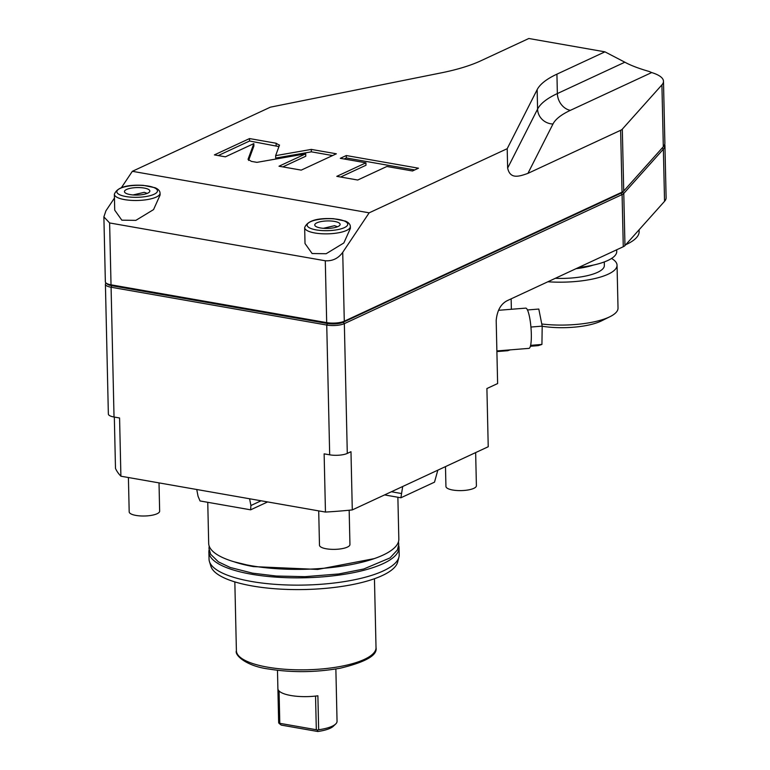 <?xml version="1.0" encoding="UTF-8"?>
<svg xmlns="http://www.w3.org/2000/svg" width="770" height="770" viewBox="0 0 770 770"><rect width="100%" height="100%" fill="white"/><g stroke="black" fill="none" stroke-linecap="round" stroke-linejoin="round"><path stroke-width="1.16" d="M664.549 201.316L663.365 149.168A45.709 13.475 -1.3 0 0 664.934 145.549L666.117 197.698A45.709 13.475 -1.3 0 1 664.549 201.316L624.961 245.591A12.695 3.744 -1.3 0 1 623.276 246.727L507.786 300.396C501.02 303.572 497.16 310.272 496.188 320.484L497.622 383.556L486.909 388.532L488.228 446.744L437.822 470.172L434.511 482.155L400.891 497.776L402.7 486.496L352.294 509.913A187.899 55.411 178.7 0 1 325.46 512.069L120.9 476.207A187.899 55.411 178.7 0 1 115.49 468.391L114.326 417.061M391.372 491.751L401.17 493.474M402.7 486.496L437.822 470.172M325.46 512.069L324.132 453.848L329.685 454.82A12.695 3.744 178.7 0 0 347.289 453.414L350.976 451.692L352.294 509.913M623.276 246.727L622.093 194.579L344.344 323.641A12.695 3.744 -1.3 0 1 326.74 325.046L111.082 287.239A12.695 3.744 -1.3 0 1 105.413 284.265A12.695 3.744 -1.3 0 1 106 283.091L106.068 283.033M105.413 284.265L108.358 414.039A12.695 3.744 178.7 0 0 114.027 417.013L119.581 417.985L120.9 476.207M624.961 245.591L623.777 193.443L622.526 192.163A11.425 3.369 -1.3 0 1 622.381 192.298A11.425 3.369 -1.3 0 1 621.005 193.174L622.093 194.579A12.695 3.744 -1.3 0 0 623.777 193.443L663.365 149.168L662.21 147.975M663.317 146.743L661.911 84.883A45.709 13.475 -1.3 0 0 663.48 81.264L664.876 143.124A45.709 13.475 178.7 0 1 663.317 146.743L623.719 191.018A12.695 3.744 178.7 0 1 623.565 191.172A12.695 3.744 178.7 0 1 622.035 192.153L344.286 321.215A12.695 3.744 178.7 0 1 326.692 322.62L111.024 284.813A12.695 3.744 178.7 0 1 106 282.975A12.695 3.744 178.7 0 1 105.355 281.839L103.883 216.89L109.619 222.953L325.286 260.77C332.496 261.213 338.309 258.412 342.727 252.348L369.157 212.828L132.344 171.315L270.395 107.165L441.21 72.871A126.963 37.441 178.7 0 0 480.807 60.811L528.826 38.5L604.941 51.84L556.922 74.161L557.365 93.565L624.855 62.206L604.941 51.84M661.911 84.883L622.314 129.158A12.695 3.744 -1.3 0 1 620.63 130.294L622.035 192.153L621.005 193.174L343.256 322.235L344.344 323.641L347.289 453.414M106 282.975L107.232 284.043A11.425 3.369 -1.3 0 0 111.756 285.699L327.423 323.506A11.425 3.369 -1.3 0 0 343.256 322.235L344.286 321.215L342.727 252.348M639.1 229.778L639.139 231.549A76.172 22.465 178.7 0 1 625.75 244.706M664.934 145.549A45.709 13.475 -1.3 0 0 664.722 144.337M624.855 62.206C630.611 65.383 638.734 68.472 649.226 71.495L651.69 72.563A45.709 13.475 -1.3 0 1 663.48 81.264M369.157 212.828L507.199 148.687L537.142 89.686A126.963 37.441 178.7 0 1 556.922 74.161M279.462 145.289L276.093 143.239L249.519 138.571L214.397 154.895L225.389 156.83L253.85 143.605L248.036 159.332L251.415 161.392L256.93 162.355L305.709 153.808L279 166.224L301.243 170.122L336.365 153.798L311.292 149.409L275.641 155.646L279.51 145.02M365.933 162.816L336.788 176.359L357.723 180.026L386.867 166.484L412.499 170.978L418.476 168.197L346.288 155.54L340.302 158.322L365.933 162.816L365.991 165.242L340.619 177.023M620.63 130.294L527.922 173.375C518.999 176.532 510.173 179.477 507.642 168.091L537.585 109.099A126.963 37.441 178.7 0 1 557.365 93.565A15.236 12.07 65.1 0 0 570.378 110.341L651.69 72.563M507.199 148.687L507.642 168.091M114.451 198.073L105.914 210.836L103.883 216.89M121.468 187.582L132.344 171.315M160.102 195.031L153.548 209.604L135.857 220.364L121.824 220.172L114.72 210.162L114.364 194.261A22.85 6.737 -1.3 0 0 124.567 199.613A22.85 6.737 -1.3 0 0 148.071 199.449A22.85 6.737 -1.3 0 0 160.054 193.222L160.102 195.031M160.054 193.222C160.006 190.97 158.351 189.141 155.107 187.736L143.384 185.358C126.761 184.434 117.088 187.399 114.364 194.261M350.389 228.392L343.834 242.964L326.153 253.725L312.11 253.532L305.016 243.522L304.66 227.622A22.85 6.737 -1.3 0 0 314.863 232.983A22.85 6.737 -1.3 0 0 338.367 232.81A22.85 6.737 -1.3 0 0 350.35 226.582L350.389 228.392M350.35 226.582C350.292 224.33 348.646 222.501 345.393 221.096L333.68 218.719C317.057 217.794 307.384 220.759 304.66 227.622M144.183 188.053A12.695 3.744 -1.3 0 0 131.121 188.149A12.695 3.744 -1.3 0 0 124.461 191.605A12.695 3.744 -1.3 0 0 130.13 194.579A12.695 3.744 178.7 0 0 143.191 194.483A12.695 3.744 178.7 0 0 149.852 191.027A12.695 3.744 178.7 0 0 144.183 188.053M133.085 194.945L144.279 192.327L147.205 193.395M334.478 221.413A12.695 3.744 -1.3 0 0 321.417 221.51A12.695 3.744 -1.3 0 0 314.757 224.965A12.695 3.744 -1.3 0 0 320.426 227.939A12.695 3.744 178.7 0 0 333.487 227.843A12.695 3.744 178.7 0 0 340.138 224.388A12.695 3.744 178.7 0 0 334.478 221.413M323.371 228.305L334.575 225.687L337.491 226.755M278.971 146.608L249.576 141.006L218.228 155.569M275.641 155.646L275.689 158.071L311.34 151.834L311.292 149.409M332.592 155.559L311.34 151.834M305.709 153.808L305.767 156.233L282.831 166.898M253.85 143.605L253.898 146.03L248.585 160.439M249.519 138.571L249.576 141.006M414.703 169.949L346.346 157.966L344.132 158.995M346.288 155.54L346.346 157.966M616.703 249.778L616.741 251.472A53.322 15.727 178.7 0 1 578.703 267.44M580.763 267.2A38.086 11.232 178.7 0 1 578.424 267.565M576.027 268.682A40.627 11.983 -1.3 0 0 593.141 265.13M611.544 258.46A53.322 15.727 178.7 0 1 617.049 265.207A53.322 15.727 178.7 0 1 547.884 281.762M555.305 278.307A40.627 11.983 -1.3 0 0 604.354 265.496L604.277 261.944M617.049 265.207L618.021 308.115A53.322 15.727 178.7 0 1 609.956 316.701A53.322 15.727 178.7 0 1 541.772 323.997M609.956 316.701L601.466 320.897A43.168 12.724 178.7 0 1 542.196 326.239M498.537 310.3L525.727 308.125A20.184 3.686 85.4 0 1 527.479 309.992A20.184 3.686 85.4 0 1 527.72 310.531A20.184 3.686 85.4 0 1 530.876 326.461A20.184 3.686 85.4 0 1 530.934 327.058A20.184 3.686 85.4 0 1 530.982 327.654A20.184 3.686 85.4 0 1 530.742 344.71A20.184 3.686 85.4 0 1 530.607 345.364A20.184 3.686 85.4 0 1 528.952 348.367L496.881 350.937M530.376 346.269L538.269 345.634L541.926 344.431L530.607 345.364M530.742 344.71L530.732 345.326M530.876 326.461L530.982 327.654M530.992 327.038L542.196 326.133L541.926 344.431M527.479 309.992L527.72 310.531M527.604 309.954L538.798 309.049L542.196 326.133M496.9 351.582L507.68 350.716L510.269 349.859M261.097 500.779L250.905 505.515L249.605 498.768M250.905 505.515L250.635 509.827L200.036 500.952L198.044 496.255L196.745 489.499M250.635 509.827L267.623 501.925M400.891 497.776L384.577 494.918M207.756 502.31L208.689 543.418A95.095 28.038 178.7 0 0 251.136 565.709A95.095 28.038 -1.3 0 0 348.964 564.997A95.095 28.038 -1.3 0 0 398.831 539.106L397.878 497.247M234.128 561.802A90.013 26.546 -1.3 0 0 253.522 566.614M209.421 561.494L210.893 566.277A93.728 27.643 178.7 0 0 252.358 585.98A93.728 27.643 -1.3 0 0 397.667 562.042L398.908 557.191A95.095 28.038 -1.3 0 1 251.501 581.475A95.095 28.038 178.7 0 1 209.421 561.494A95.095 28.038 178.7 0 1 209.045 559.184L208.882 551.907A95.095 28.038 178.7 0 0 251.328 574.199A95.095 28.038 -1.3 0 0 349.156 573.486A95.095 28.038 -1.3 0 0 399.024 547.595A95.095 28.038 -1.3 0 0 398.716 545.535M208.882 551.907A95.095 28.038 178.7 0 1 209.094 549.838M398.908 557.191A95.095 28.038 -1.3 0 0 399.187 554.872L399.024 547.595M278.663 722.529A29.202 8.614 -1.3 0 0 278.663 722.635A29.202 8.614 -1.3 0 0 278.673 722.741L277.903 688.784A29.202 8.614 -1.3 0 0 290.925 695.522A29.202 8.614 -1.3 0 0 317.885 695.791L318.655 729.748L317.433 730.085L316.316 729.729L315.546 696.08M336.278 687.244L337.048 721.201A29.202 8.614 178.7 0 1 337.048 721.307A29.202 8.614 178.7 0 1 335.691 724.002A29.202 8.614 178.7 0 1 318.655 729.748M279.067 691.017L279.799 723.328L316.316 729.729M279.799 723.328L278.673 722.741M317.433 730.085L317.779 731.5L281.262 725.099L279 723.348M335.691 724.002L333.323 726.245A26.661 7.864 178.7 0 1 317.779 731.5M159.015 482.886L159.65 511.165A15.236 4.495 178.7 0 1 151.661 515.313A15.236 4.495 178.7 0 1 135.992 515.428A15.236 4.495 -1.3 0 1 129.187 511.857L128.407 477.516M475.648 452.596L476.399 485.764A15.236 4.495 178.7 0 1 468.41 489.913A15.236 4.495 178.7 0 1 452.741 490.028A15.236 4.495 -1.3 0 1 445.936 486.457L445.483 466.61M349.166 510.231L349.946 544.525A15.236 4.495 178.7 0 1 341.957 548.673A15.236 4.495 178.7 0 1 326.288 548.789A15.236 4.495 -1.3 0 1 319.483 545.218L318.703 510.885M114.027 417.013L111.082 287.239L111.756 285.699L111.024 284.813L109.619 222.953M329.685 454.82L326.74 325.046L327.423 323.506L326.692 322.62L325.286 260.77M527.922 173.375L552.976 124.009A111.727 32.946 178.7 0 1 570.378 110.341M623.719 191.018L622.314 129.158M148.398 186.09A20.318 5.987 -1.3 0 0 120.245 188.352A20.318 5.987 -1.3 0 0 125.914 196.542A20.318 5.987 -1.3 0 0 154.067 194.281A20.318 5.987 -1.3 0 0 148.398 186.09M338.685 219.46A20.318 5.987 -1.3 0 0 310.531 221.712A20.318 5.987 -1.3 0 0 316.21 229.903A20.318 5.987 -1.3 0 0 344.363 227.641A20.318 5.987 -1.3 0 0 338.685 219.46M537.142 89.686L537.585 109.099A15.236 14.38 26.9 0 0 552.976 124.009M276.093 143.239L276.151 145.665M374.451 578.722L376.02 647.618A69.829 20.588 178.7 0 1 339.397 666.637A69.829 20.588 178.7 0 1 267.565 667.157A69.829 20.588 178.7 0 1 236.4 650.785L234.831 581.899M622.381 192.298L623.565 191.172M511.136 298.837L511.376 309.271M374.201 558.635L317.75 569.434L253.773 566.624L234.176 561.811M209.19 546.094L208.978 548.423L210.624 554.246L218.439 561.879L230.24 567.48L252.618 573.178L276.257 576.018L304.92 576.672L338.8 573.958L363.719 569.011L390.053 557.904L397.426 549.924L398.764 544.284L398.456 541.791M376.02 647.618C377.666 655.164 365.789 662.017 340.369 668.177C316.018 672.479 292.071 672.759 268.538 669.005C245.977 666.06 234.388 654.895 236.4 650.785M335.864 668.976L337.048 721.307M277.479 670.304L278.663 722.635"/></g></svg>
